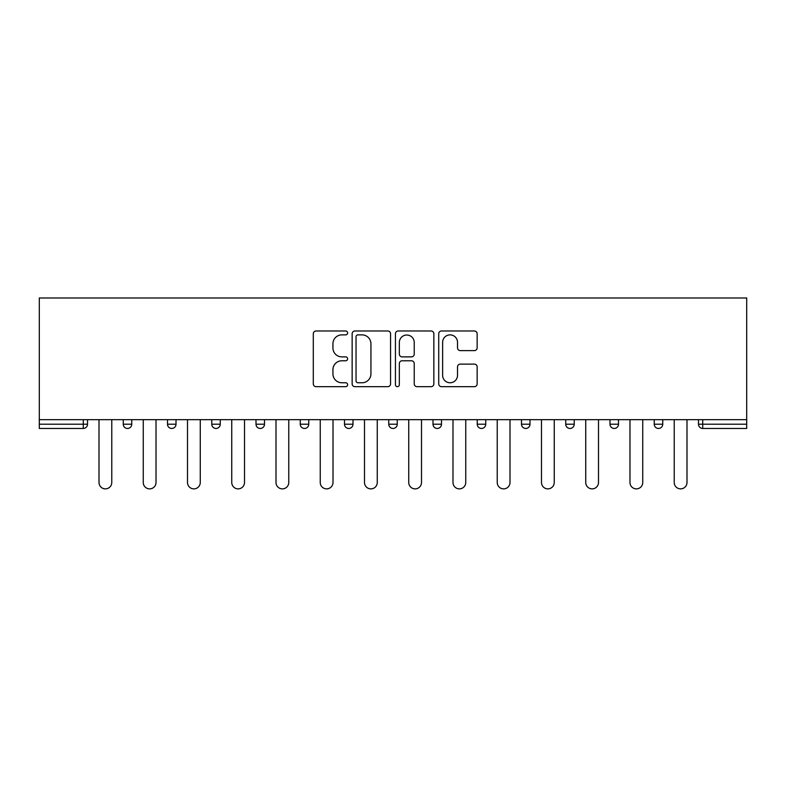 <?xml version="1.0" encoding="UTF-8"?>
<svg xmlns="http://www.w3.org/2000/svg" width="786" height="786" viewBox="0 0 786 786"><rect width="100%" height="100%" fill="white"/><g stroke="black" fill="none" stroke-linecap="round" stroke-linejoin="round"><path stroke-width="1.18" d="M347.618 332.93A1.945 1.945 0 0 0 345.673 330.985L316.09 330.985A2.78 2.78 0 0 0 313.3 333.765L313.3 383.882A2.78 2.78 0 0 0 316.09 386.663L345.673 386.663A1.945 1.945 0 0 0 347.618 384.718A1.945 1.945 0 0 0 345.673 382.762L341.841 382.762A8.911 8.911 0 0 1 332.93 373.861L332.93 369.685A8.911 8.911 0 0 1 341.841 360.774L345.673 360.774A1.945 1.945 0 0 0 347.618 358.819A1.945 1.945 0 0 0 345.673 356.873L341.841 356.873A8.911 8.911 0 0 1 332.93 347.962L332.93 343.787A8.911 8.911 0 0 1 341.841 334.875L345.673 334.875A1.945 1.945 0 0 0 347.618 332.93M474.371 350.615A2.78 2.78 0 0 0 477.151 347.825L477.151 333.765A2.78 2.78 0 0 0 474.371 330.985L441.516 330.985A2.78 2.78 0 0 0 438.726 333.765L438.726 383.882A2.78 2.78 0 0 0 441.516 386.663L474.371 386.663A2.78 2.78 0 0 0 477.151 383.882L477.151 366.895A2.78 2.78 0 0 0 474.371 364.115L460.311 364.115A2.78 2.78 0 0 0 457.521 366.895L457.521 375.315A7.447 7.447 0 0 1 450.073 382.762A7.447 7.447 0 0 1 442.626 375.315L442.626 342.323A7.447 7.447 0 0 1 450.073 334.875A7.447 7.447 0 0 1 457.521 342.323L457.521 347.825A2.78 2.78 0 0 0 460.311 350.615L474.371 350.615M746.7 419.665L39.3 419.665L39.3 297.982L746.7 297.982L746.7 428.458L702.733 428.458A4.254 4.254 0 0 1 698.479 424.204L698.479 419.665L698.479 424.204L746.7 424.204M390.563 333.765A2.78 2.78 0 0 0 387.783 330.985L354.928 330.985A2.78 2.78 0 0 0 352.148 333.765L352.148 383.882A2.78 2.78 0 0 0 354.928 386.663L387.783 386.663A2.78 2.78 0 0 0 390.563 383.882L390.563 333.765M398.217 330.985L431.072 330.985A2.78 2.78 0 0 1 433.852 333.765L433.852 383.882A2.78 2.78 0 0 1 431.072 386.663L417.012 386.663A2.78 2.78 0 0 1 414.232 383.882L414.232 363.554A2.78 2.78 0 0 0 411.442 360.774L402.118 360.774A2.78 2.78 0 0 0 399.337 363.554L399.337 384.718A1.945 1.945 0 0 1 397.382 386.663A1.945 1.945 0 0 1 395.437 384.718L395.437 333.765A2.78 2.78 0 0 1 398.217 330.985M83.267 428.458A4.254 4.254 0 0 0 87.521 424.204L83.267 424.204L83.267 428.458A4.254 4.254 0 0 0 87.521 424.204L87.521 419.665L87.521 424.204A4.254 4.254 0 0 1 83.267 428.458L39.3 428.458L39.3 424.204L83.267 424.204L83.267 419.665M39.3 419.665L39.3 424.204M123.255 419.665L123.255 424.204L123.255 419.665M127.509 428.458A4.254 4.254 0 0 1 123.255 424.204A4.254 4.254 0 0 0 127.509 428.458A4.254 4.254 0 0 0 131.763 424.204L131.763 419.665L131.763 424.204A4.254 4.254 0 0 1 127.509 428.458A4.254 4.254 0 0 1 123.255 424.204L131.763 424.204M167.506 419.665L167.506 424.204L167.506 419.665M176.015 419.665L176.015 424.204L176.015 419.665M211.758 419.665L211.758 424.204L211.758 419.665M220.267 419.665L220.267 424.204L220.267 419.665M264.509 419.665L264.509 424.204L256 424.204A4.254 4.254 0 0 0 260.254 428.458A4.254 4.254 0 0 1 256 424.204L256 419.665M308.76 419.665L308.76 424.204L300.252 424.204A4.254 4.254 0 0 0 304.506 428.458A4.254 4.254 0 0 1 300.252 424.204L300.252 419.665M344.494 419.665L344.494 424.204L344.494 419.665M353.002 419.665L353.002 424.204A4.254 4.254 0 0 1 348.748 428.458A4.254 4.254 0 0 1 344.494 424.204L353.002 424.204A4.254 4.254 0 0 1 348.748 428.458M388.746 419.665L388.746 424.204L388.746 419.665M397.254 419.665L397.254 424.204L397.254 419.665M432.998 419.665L432.998 424.204L432.998 419.665M441.506 419.665L441.506 424.204L441.506 419.665M477.24 419.665L477.24 424.204L477.24 419.665M485.748 419.665L485.748 424.204A4.254 4.254 0 0 1 481.494 428.458A4.254 4.254 0 0 1 477.24 424.204L485.748 424.204A4.254 4.254 0 0 1 481.494 428.458M521.491 419.665L521.491 424.204L521.491 419.665M530 419.665L530 424.204A4.254 4.254 0 0 1 525.746 428.458A4.254 4.254 0 0 1 521.491 424.204L530 424.204A4.254 4.254 0 0 1 525.746 428.458A4.254 4.254 0 0 0 530 424.204M565.733 419.665L565.733 424.204L565.733 419.665M574.242 419.665L574.242 424.204L574.242 419.665M609.985 419.665L609.985 424.204L609.985 419.665M618.494 419.665L618.494 424.204A4.254 4.254 0 0 1 614.239 428.458A4.254 4.254 0 0 1 609.985 424.204L618.494 424.204A4.254 4.254 0 0 1 614.239 428.458A4.254 4.254 0 0 0 618.494 424.204M658.491 428.458A4.254 4.254 0 0 0 662.745 424.204L662.745 419.665L662.745 424.204A4.254 4.254 0 0 1 658.491 428.458A4.254 4.254 0 0 1 654.237 424.204L654.237 419.665M171.761 428.458A4.254 4.254 0 0 1 167.506 424.204A4.254 4.254 0 0 0 171.761 428.458A4.254 4.254 0 0 0 176.015 424.204A4.254 4.254 0 0 1 171.761 428.458A4.254 4.254 0 0 1 167.506 424.204L176.015 424.204A4.254 4.254 0 0 1 171.761 428.458M216.012 428.458A4.254 4.254 0 0 1 211.758 424.204A4.254 4.254 0 0 0 216.012 428.458A4.254 4.254 0 0 0 220.267 424.204A4.254 4.254 0 0 1 216.012 428.458A4.254 4.254 0 0 1 211.758 424.204L220.267 424.204M264.509 424.204A4.254 4.254 0 0 1 260.254 428.458A4.254 4.254 0 0 0 264.509 424.204A4.254 4.254 0 0 1 260.254 428.458A4.254 4.254 0 0 1 256 424.204M308.76 424.204A4.254 4.254 0 0 1 304.506 428.458A4.254 4.254 0 0 0 308.76 424.204A4.254 4.254 0 0 1 304.506 428.458A4.254 4.254 0 0 1 300.252 424.204M393 428.458A4.254 4.254 0 0 1 388.746 424.204L397.254 424.204A4.254 4.254 0 0 1 393 428.458A4.254 4.254 0 0 0 397.254 424.204A4.254 4.254 0 0 1 393 428.458M437.252 428.458A4.254 4.254 0 0 1 432.998 424.204L441.506 424.204A4.254 4.254 0 0 1 437.252 428.458A4.254 4.254 0 0 0 441.506 424.204A4.254 4.254 0 0 1 437.252 428.458M569.988 428.458A4.254 4.254 0 0 1 565.733 424.204A4.254 4.254 0 0 0 569.988 428.458A4.254 4.254 0 0 0 574.242 424.204A4.254 4.254 0 0 1 569.988 428.458A4.254 4.254 0 0 1 565.733 424.204L574.242 424.204M357.994 334.875A1.945 1.945 0 0 0 356.038 336.83L356.038 380.817A1.945 1.945 0 0 0 357.994 382.762L362.022 382.762A8.911 8.911 0 0 0 370.933 373.861L370.933 343.787A8.911 8.911 0 0 0 362.022 334.875L357.994 334.875M414.232 342.47A7.447 7.447 0 0 0 406.784 335.023A7.447 7.447 0 0 0 399.337 342.47L399.337 354.093A2.78 2.78 0 0 0 402.118 356.873L411.442 356.873A2.78 2.78 0 0 0 414.232 354.093L414.232 342.47M99.007 482.486L99.007 419.665L99.007 482.486A6.386 6.386 0 0 0 105.393 488.872A6.386 6.386 0 0 0 111.769 482.486L111.769 419.665M143.258 482.486L143.258 419.665L143.258 482.486A6.386 6.386 0 0 0 149.635 488.872A6.386 6.386 0 0 0 156.021 482.486L156.021 419.665M187.5 482.486L187.5 419.665L187.5 482.486A6.386 6.386 0 0 0 193.887 488.872A6.386 6.386 0 0 0 200.263 482.486L200.263 419.665M231.752 482.486L231.752 419.665L231.752 482.486A6.386 6.386 0 0 0 238.129 488.872A6.386 6.386 0 0 0 244.515 482.486L244.515 419.665M275.994 482.486L275.994 419.665L275.994 482.486A6.386 6.386 0 0 0 282.38 488.872A6.386 6.386 0 0 0 288.767 482.486L288.767 419.665M320.246 482.486L320.246 419.665L320.246 482.486A6.386 6.386 0 0 0 326.632 488.872A6.386 6.386 0 0 0 333.009 482.486L333.009 419.665M364.498 482.486L364.498 419.665L364.498 482.486A6.386 6.386 0 0 0 370.874 488.872A6.386 6.386 0 0 0 377.26 482.486L377.26 419.665M408.74 482.486L408.74 419.665L408.74 482.486A6.386 6.386 0 0 0 415.126 488.872A6.386 6.386 0 0 0 421.502 482.486L421.502 419.665M452.991 482.486L452.991 419.665L452.991 482.486A6.386 6.386 0 0 0 459.368 488.872A6.386 6.386 0 0 0 465.754 482.486L465.754 419.665M497.233 482.486L497.233 419.665L497.233 482.486A6.386 6.386 0 0 0 503.62 488.872A6.386 6.386 0 0 0 510.006 482.486L510.006 419.665M541.485 482.486L541.485 419.665L541.485 482.486A6.386 6.386 0 0 0 547.871 488.872A6.386 6.386 0 0 0 554.248 482.486L554.248 419.665M585.737 482.486L585.737 419.665L585.737 482.486A6.386 6.386 0 0 0 592.113 488.872A6.386 6.386 0 0 0 598.5 482.486L598.5 419.665M629.979 482.486L629.979 419.665L629.979 482.486A6.386 6.386 0 0 0 636.365 488.872A6.386 6.386 0 0 0 642.742 482.486L642.742 419.665M674.231 482.486L674.231 419.665L674.231 482.486A6.386 6.386 0 0 0 680.607 488.872A6.386 6.386 0 0 0 686.993 482.486L686.993 419.665M702.733 419.665L702.733 428.458M662.745 424.204L654.237 424.204"/></g></svg>
